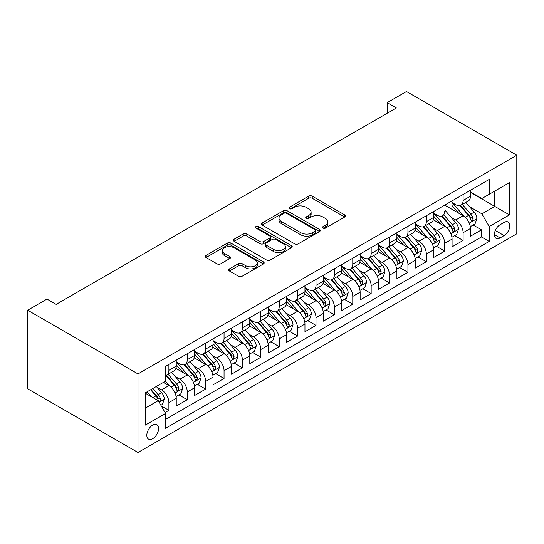 <?xml version="1.0" encoding="UTF-8"?>
<svg xmlns="http://www.w3.org/2000/svg" width="544" height="544" viewBox="0 0 544 544"><rect width="100%" height="100%" fill="white"/><g stroke="black" fill="none" stroke-linecap="round" stroke-linejoin="round"><path stroke-width="0.82" d="M323.034 228.079A1.788 1.034 0 0 0 325.564 228.079L344.74 217.008A2.55 1.476 0 0 0 345.488 215.961A2.55 1.476 0 0 0 344.74 214.921L312.249 196.166A2.55 1.476 0 0 0 308.638 196.166L289.462 207.237A1.788 1.034 0 0 0 288.939 207.964A1.788 1.034 0 0 0 289.462 208.692A1.788 1.034 0 0 0 291.992 208.692L294.474 207.264A8.167 4.719 0 0 1 306.02 207.264L308.727 208.828A8.167 4.719 0 0 1 311.12 212.16A8.167 4.719 0 0 1 308.727 215.492L306.245 216.927A1.788 1.034 0 0 0 305.728 217.654A1.788 1.034 0 0 0 306.245 218.389A1.788 1.034 0 0 0 308.774 218.389L311.256 216.954A8.167 4.719 0 0 1 322.81 216.954L325.516 218.518A8.167 4.719 0 0 1 327.91 221.85A8.167 4.719 0 0 1 325.516 225.189L323.034 226.617A1.788 1.034 0 0 0 322.51 227.351A1.788 1.034 0 0 0 323.034 228.079L323.034 226.617M152.701 438.682A8.323 4.808 120 0 0 158.141 431.351A8.323 4.808 120 0 0 156.862 424.68A8.323 4.808 120 0 0 152.701 425.095A8.323 4.808 120 0 0 147.268 432.426A8.323 4.808 120 0 0 148.539 439.096A8.323 4.808 120 0 0 152.701 438.682M229.398 268.899A2.55 1.476 0 0 0 228.657 269.946A2.55 1.476 0 0 0 229.398 270.987L238.517 276.25A2.55 1.476 0 0 0 242.128 276.25L263.425 263.949A2.55 1.476 0 0 0 264.173 262.908A2.55 1.476 0 0 0 263.425 261.868L230.935 243.107A2.55 1.476 0 0 0 227.324 243.107L206.026 255.408A2.55 1.476 0 0 0 205.278 256.448A2.55 1.476 0 0 0 206.026 257.489L217.036 263.847A2.55 1.476 0 0 0 220.646 263.847L229.765 258.584A2.55 1.476 0 0 0 230.513 257.543A2.55 1.476 0 0 0 229.765 256.503L224.305 253.348A6.827 3.944 0 0 1 222.306 250.56A6.827 3.944 0 0 1 226.515 246.922A6.827 3.944 0 0 1 233.961 247.772L255.347 260.12A6.827 3.944 0 0 1 257.346 262.908A6.827 3.944 0 0 1 253.13 266.553A6.827 3.944 0 0 1 245.691 265.696L242.128 263.636A2.55 1.476 0 0 0 238.517 263.636L229.398 268.899L229.398 270.987M516.8 155.217L406.47 91.514L387.158 102.666L396.352 107.97L56.161 304.382L46.968 299.071L27.662 310.216L137.992 373.918L516.8 155.217L516.8 233.784L137.992 452.486L137.992 373.918M294.651 243.841A2.55 1.476 0 0 0 298.262 243.841L319.559 231.54A2.55 1.476 0 0 0 320.307 230.5A2.55 1.476 0 0 0 319.559 229.459L287.069 210.698A2.55 1.476 0 0 0 283.458 210.698L262.16 222.999A2.55 1.476 0 0 0 261.412 224.04A2.55 1.476 0 0 0 262.16 225.08L294.651 243.841M256.646 228.466A1.788 1.034 0 0 1 258.461 228.718L258.461 226.59L291.496 245.664A2.55 1.476 0 0 1 292.237 246.704A2.55 1.476 0 0 1 291.496 247.744L270.191 260.046A2.55 1.476 0 0 1 266.58 260.046L234.097 241.284L234.097 239.204A2.55 1.476 0 0 0 233.349 240.244A2.55 1.476 0 0 0 234.097 241.284M234.097 239.204L243.209 233.94A2.55 1.476 0 0 1 246.82 233.94L259.998 241.55A2.55 1.476 0 0 0 263.609 241.55L269.654 238.054A2.55 1.476 0 0 0 270.402 237.014A2.55 1.476 0 0 0 269.654 235.974L255.932 228.052A1.788 1.034 0 0 1 255.408 227.324A1.788 1.034 0 0 1 256.516 226.372A1.788 1.034 0 0 1 258.461 226.59M165.07 412.536L168.885 410.332L161.255 405.926M156.91 387.178L161.527 389.844A10.404 6.004 60 0 1 168.885 402.587L176.242 398.337L176.242 406.089L187.272 399.718L178.908 394.89M175.304 376.564L179.921 379.229A10.404 6.004 60 0 1 187.272 391.966L194.63 387.722L194.63 395.474L205.666 389.103L197.295 384.268M193.691 365.949L198.308 368.614A10.404 6.004 60 0 1 205.666 381.351L213.017 377.108L213.017 384.853L224.053 378.488L215.682 373.653M212.078 355.327L216.696 357.993A10.404 6.004 60 0 1 224.053 370.736L231.404 366.486L231.404 374.238L242.44 367.866L234.076 363.038M230.466 344.712L235.083 347.378A10.404 6.004 60 0 1 242.44 360.121L249.798 355.871L249.798 363.623L260.828 357.252L252.464 352.424M248.86 334.098L253.47 336.763A10.404 6.004 60 0 1 260.828 349.5L268.185 345.256L268.185 353.008L279.215 346.637L270.851 341.802M267.247 323.476L271.864 326.142A10.404 6.004 60 0 1 279.215 338.885L286.572 334.642L286.572 342.387L297.609 336.022L289.238 331.187M285.634 312.861L290.251 315.527A10.404 6.004 60 0 1 297.609 328.27L304.96 324.02L304.96 331.772L315.996 325.4L307.625 320.572M304.021 302.246L308.638 304.912A10.404 6.004 60 0 1 315.996 317.648L323.354 313.405L323.354 321.157L334.383 314.786L326.019 309.958M322.408 291.632L327.026 294.297A10.404 6.004 60 0 1 334.383 307.034L341.741 302.79L341.741 310.536L352.77 304.171L344.406 299.336M340.802 281.01L345.42 283.676A10.404 6.004 60 0 1 352.77 296.419L360.128 292.169L360.128 299.921L371.164 293.549L362.794 288.721M359.19 270.395L363.807 273.061A10.404 6.004 60 0 1 371.164 285.804L378.515 281.554L378.515 289.306L389.552 282.934L381.181 278.106M377.577 259.78L382.194 262.446A10.404 6.004 60 0 1 389.552 275.182L396.902 270.939L396.902 278.691L407.939 272.32L399.575 267.492M395.964 249.166L400.581 251.831A10.404 6.004 60 0 1 407.939 264.568L415.296 260.324L415.296 268.07L426.326 261.705L417.962 256.87M414.358 238.544L418.975 241.21A10.404 6.004 60 0 1 426.326 253.953L433.684 249.703L433.684 257.455L444.713 251.083L436.349 246.255M432.745 227.929L437.362 230.595A10.404 6.004 60 0 1 444.713 243.338L452.071 239.088L452.071 246.84L463.107 240.468L463.107 232.716A10.404 6.004 -120 0 0 455.75 219.98L451.132 217.314M454.736 235.64L463.107 240.468M176.242 398.337A10.404 6.004 -120 0 0 168.885 385.601L163.37 382.412M194.63 387.722A10.404 6.004 -120 0 0 187.272 374.979L175.902 368.417M213.017 377.108A10.404 6.004 -120 0 0 205.666 364.364L194.29 357.802M231.404 366.486A10.404 6.004 -120 0 0 224.053 353.75L212.677 347.181M249.798 355.871A10.404 6.004 -120 0 0 242.44 343.135L231.071 336.566M268.185 345.256A10.404 6.004 -120 0 0 260.828 332.513L249.458 325.951M286.572 334.642A10.404 6.004 -120 0 0 279.215 321.898L267.845 315.33M304.96 324.02A10.404 6.004 -120 0 0 297.609 311.284L286.232 304.715M323.354 313.405A10.404 6.004 -120 0 0 315.996 300.662L304.62 294.1M341.741 302.79A10.404 6.004 -120 0 0 334.383 290.047L323.014 283.485M360.128 292.169A10.404 6.004 -120 0 0 352.77 279.432L341.401 272.864M378.515 281.554A10.404 6.004 -120 0 0 371.164 268.818L359.788 262.249M396.902 270.939A10.404 6.004 -120 0 0 389.552 258.196L378.175 251.634M415.296 260.324A10.404 6.004 -120 0 0 407.939 247.581L396.569 241.019M433.684 249.703A10.404 6.004 -120 0 0 426.326 236.966L414.956 230.398M452.071 239.088A10.404 6.004 -120 0 0 444.713 226.352L433.344 219.783M504.111 222.421L500.065 224.754A8.065 4.651 120 0 0 494.802 231.86A8.065 4.651 120 0 0 496.033 238.32A8.065 4.651 120 0 0 500.065 237.918L504.111 235.586A8.065 4.651 120 0 0 509.381 228.48A8.065 4.651 120 0 0 508.144 222.02A8.065 4.651 120 0 0 504.111 222.421M145.35 408.109L158.222 400.676L165.573 413.413L165.573 428.278L489.219 241.427L489.219 226.562L481.862 213.819L469.52 206.7M165.573 413.413L145.35 425.095L145.35 392.816L165.573 381.14L165.573 366.275L489.219 179.425L489.219 194.283L509.442 182.607L509.442 214.88L489.219 226.562M176.242 361.814L179.921 363.943A10.404 6.004 60 0 0 185.116 364.453L192.474 360.21A10.404 6.004 -120 0 0 194.63 355.45L194.63 349.5M194.63 351.2L198.308 353.321A10.404 6.004 60 0 0 203.51 353.838L210.861 349.595A10.404 6.004 -120 0 0 213.017 344.828L213.017 338.885M213.017 340.585L216.696 342.706A10.404 6.004 60 0 0 221.898 343.223L229.255 338.973A10.404 6.004 -120 0 0 231.404 334.213L231.404 328.27M231.404 329.97L235.083 332.092A10.404 6.004 60 0 0 240.285 332.608L247.642 328.358A10.404 6.004 -120 0 0 249.798 323.598L249.798 317.648M249.798 319.348L253.47 321.477A10.404 6.004 60 0 0 258.672 321.987L266.03 317.744A10.404 6.004 -120 0 0 268.185 312.977L268.185 307.034M268.185 308.734L271.864 310.855A10.404 6.004 60 0 0 277.066 311.372L284.417 307.122A10.404 6.004 -120 0 0 286.572 302.362L286.572 296.419M286.572 298.119L290.251 300.24A10.404 6.004 60 0 0 295.453 300.757L302.804 296.507A10.404 6.004 -120 0 0 304.96 291.747L304.96 285.804M304.96 287.497L308.638 289.626A10.404 6.004 60 0 0 313.84 290.136L321.198 285.892A10.404 6.004 -120 0 0 323.354 281.132L323.354 275.182M323.354 276.882L327.026 279.004A10.404 6.004 60 0 0 332.228 279.521L339.585 275.278A10.404 6.004 -120 0 0 341.741 270.511L341.741 264.568M341.741 266.268L345.42 268.389A10.404 6.004 60 0 0 350.615 268.906L357.972 264.656A10.404 6.004 -120 0 0 360.128 259.896L360.128 253.953M360.128 255.653L363.807 257.774A10.404 6.004 60 0 0 369.009 258.291L376.36 254.041A10.404 6.004 -120 0 0 378.515 249.281L378.515 243.338M378.515 245.031L382.194 247.16A10.404 6.004 60 0 0 387.396 247.67L394.754 243.426A10.404 6.004 -120 0 0 396.902 238.666L396.902 232.716M396.902 234.416L400.581 236.538A10.404 6.004 60 0 0 405.783 237.055L413.141 232.812A10.404 6.004 -120 0 0 415.296 228.045L415.296 222.102M415.296 223.802L418.975 225.923A10.404 6.004 60 0 0 424.17 226.44L431.528 222.19A10.404 6.004 -120 0 0 433.684 217.43L433.684 211.487M433.684 213.187L437.362 215.308A10.404 6.004 60 0 0 444.713 211.058M165.573 419.356L481.494 236.966L481.494 229.854L470.458 236.225L470.458 228.473A10.404 6.004 -120 0 0 463.107 215.73L444.713 205.115M452.071 202.565L455.75 204.694A10.404 6.004 -120 0 0 460.952 205.204A10.404 6.004 -120 0 0 463.107 200.444L463.107 194.5M460.952 205.204L468.309 200.96A10.404 6.004 -120 0 0 470.458 196.194L470.458 190.25M168.885 364.364L168.885 370.308A10.404 6.004 60 0 1 166.729 375.074A10.404 6.004 60 0 1 165.573 375.489M166.729 375.074L174.087 370.824A10.404 6.004 -120 0 0 176.242 366.064L176.242 360.114M187.272 353.75L187.272 359.693A10.404 6.004 60 0 1 185.116 364.453M205.666 343.128L205.666 349.078A10.404 6.004 60 0 1 203.51 353.838M224.053 332.513L224.053 338.463A10.404 6.004 60 0 1 221.898 343.223M242.44 321.898L242.44 327.842A10.404 6.004 60 0 1 240.285 332.608M260.828 311.284L260.828 317.227A10.404 6.004 60 0 1 258.672 321.987M279.215 300.662L279.215 306.612A10.404 6.004 60 0 1 277.066 311.372M297.609 290.047L297.609 295.99A10.404 6.004 60 0 1 295.453 300.757M315.996 279.432L315.996 285.376A10.404 6.004 60 0 1 313.84 290.136M334.383 268.818L334.383 274.761A10.404 6.004 60 0 1 332.228 279.521M352.77 258.196L352.77 264.146A10.404 6.004 60 0 1 350.615 268.906M371.164 247.581L371.164 253.524A10.404 6.004 60 0 1 369.009 258.291M389.552 236.966L389.552 242.91A10.404 6.004 60 0 1 387.396 247.67M407.939 226.345L407.939 232.295A10.404 6.004 60 0 1 405.783 237.055M426.326 215.73L426.326 221.68A10.404 6.004 60 0 1 424.17 226.44M444.713 243.338L444.713 251.083M426.326 253.953L426.326 261.705M407.939 264.568L407.939 272.32M389.552 275.182L389.552 282.934M371.164 285.804L371.164 293.549M352.77 296.419L352.77 304.171M334.383 307.034L334.383 314.786M315.996 317.648L315.996 325.4M297.609 328.27L297.609 336.022M279.215 338.885L279.215 346.637M260.828 349.5L260.828 357.252M242.44 360.121L242.44 367.866M224.053 370.736L224.053 378.488M205.666 381.351L205.666 389.103M187.272 391.966L187.272 399.718M168.885 402.587L168.885 410.332M158.222 400.676L145.35 393.244M481.862 213.819L494.734 206.387L494.734 191.1L509.442 182.607M470.458 192.372L509.442 214.88M470.458 191.95L481.862 198.533L489.219 194.283M27.662 310.216L27.662 388.783L137.992 452.486M387.158 102.666L387.158 113.281M473.124 225.019L481.494 229.854M481.494 236.966L489.219 241.427M323.748 228.33L325.516 227.31A8.167 4.719 0 0 0 327.91 223.972L327.91 221.85M311.12 212.16L311.12 214.282A8.167 4.719 0 0 1 308.727 217.62L306.966 218.64M344.706 217.022L312.249 198.288A2.55 1.476 0 0 0 308.638 198.288L290.176 208.944M319.525 231.56L287.069 212.826A2.55 1.476 0 0 0 283.458 212.826L262.194 225.1M315.051 231.227A1.788 1.034 0 0 0 315.568 230.5A1.788 1.034 0 0 0 315.051 229.772L286.532 213.302A1.788 1.034 0 0 0 284.002 213.302L281.384 214.819A8.167 4.719 0 0 0 278.99 218.151A8.167 4.719 0 0 0 281.384 221.483L300.88 232.744A8.167 4.719 0 0 0 312.433 232.744L315.051 231.227L315.051 233.356A1.788 1.034 0 0 0 315.568 232.621L315.568 230.5M278.99 218.151L278.99 220.272A8.167 4.719 0 0 0 281.384 223.611L281.384 221.483M315.051 233.356L312.433 234.865A8.167 4.719 0 0 1 300.88 234.865L281.384 223.611M234.131 241.305L243.209 236.062L243.209 233.94M270.402 237.014L270.402 239.136A2.55 1.476 0 0 1 269.654 240.176L263.609 243.671A2.55 1.476 0 0 1 259.998 243.671L246.82 236.062A2.55 1.476 0 0 0 243.209 236.062M258.461 228.718L291.462 247.765M273.666 249.438A6.827 3.944 0 0 0 281.112 250.294A6.827 3.944 0 0 0 285.328 246.65A6.827 3.944 0 0 0 283.322 243.868L275.788 239.516A2.55 1.476 0 0 0 272.177 239.516L266.132 243.005A2.55 1.476 0 0 0 265.384 244.045A2.55 1.476 0 0 0 266.132 245.092L273.666 249.438L273.666 251.566A6.827 3.944 0 0 0 281.112 252.416A6.827 3.944 0 0 0 285.328 248.778L285.328 246.65M265.384 244.045L265.384 246.174A2.55 1.476 0 0 0 266.132 247.214L266.132 245.092M273.666 251.566L266.132 247.214M257.346 262.908L257.346 265.03A6.827 3.944 0 0 1 253.13 268.675A6.827 3.944 0 0 1 245.691 267.818L242.128 265.764A2.55 1.476 0 0 0 238.517 265.764L229.432 271.007M222.306 250.56L222.306 252.681A6.827 3.944 0 0 0 224.305 255.469L224.305 253.348M229.731 258.604L224.305 255.469M263.391 263.969L230.935 245.235A2.55 1.476 0 0 0 227.324 245.235L206.06 257.509M470.308 226.651L475.055 223.904L476.898 218.6A6.888 3.978 -120 0 0 474.212 212.126L465.814 202.402M464.127 216.403L454.165 204.87A19.897 11.485 -120 0 0 452.071 202.681M458.66 213.166L453.091 206.713A16.51 9.534 -120 0 0 452.071 205.605M460.013 205.578L468.513 215.417A6.888 3.978 60 0 1 470.968 220.164L471.471 220.98L472.403 220.85L473.178 218.892A6.888 3.978 -120 0 0 470.716 214.146L462.318 204.415M460.516 205.421L469.642 215.988A3.509 2.026 60 0 1 470.526 217.362L473.178 218.892M451.914 237.266L456.668 234.525L458.504 229.214A6.888 3.978 -120 0 0 455.824 222.741L444.972 210.174M445.74 227.018L435.771 215.485A19.897 11.485 -120 0 0 433.684 213.296M440.273 223.781L434.704 217.328A16.51 9.534 -120 0 0 433.684 216.22M441.626 216.199L450.126 226.032A6.888 3.978 60 0 1 452.581 230.785L453.084 231.601L454.016 231.465L454.784 229.507A6.888 3.978 -120 0 0 452.329 224.76L443.707 214.778M442.122 216.036L451.255 226.61A3.509 2.026 60 0 1 452.139 227.984L454.784 229.507M433.527 247.88L438.28 245.14L440.116 239.829A6.888 3.978 -120 0 0 437.437 233.362L429.032 223.632M427.346 237.64L417.384 226.1A19.897 11.485 -120 0 0 415.296 223.917M421.886 234.403L416.31 227.95A16.51 9.534 -120 0 0 415.296 226.841M423.239 226.814L431.732 236.654A6.888 3.978 60 0 1 434.194 241.4L434.69 242.216L435.622 242.087L436.397 240.128A6.888 3.978 -120 0 0 433.942 235.375L425.537 225.651M423.735 226.651L432.868 237.225A3.509 2.026 60 0 1 433.752 238.598L436.397 240.128M415.14 258.502L419.893 255.755L421.729 250.451A6.888 3.978 -120 0 0 419.043 243.977L410.645 234.246M408.959 248.254L398.997 236.715A19.897 11.485 -120 0 0 396.902 234.532M403.498 245.018L397.922 238.564A16.51 9.534 -120 0 0 396.902 237.456M404.845 237.429L413.345 247.268A6.888 3.978 60 0 1 415.8 252.015L416.303 252.831L417.234 252.702L418.01 250.743A6.888 3.978 -120 0 0 415.555 245.997L407.15 236.266M405.348 237.266L414.48 247.84A3.509 2.026 60 0 1 415.364 249.213L418.01 250.743M396.753 269.117L401.506 266.376L403.342 261.066A6.888 3.978 -120 0 0 400.656 254.592L392.258 244.868M390.572 258.869L380.61 247.336A19.897 11.485 -120 0 0 378.515 245.147M385.104 255.632L379.535 249.179A16.51 9.534 -120 0 0 378.515 248.071M386.458 248.044L394.958 257.883A6.888 3.978 60 0 1 397.412 262.63L397.916 263.452L398.847 263.316L399.622 261.358A6.888 3.978 -120 0 0 397.161 256.612L388.763 246.881M386.961 247.887L396.086 258.454A3.509 2.026 60 0 1 396.977 259.828L399.622 261.358M378.359 279.732L383.112 276.991L384.955 271.68A6.888 3.978 -120 0 0 382.269 265.214L373.864 255.483M372.184 269.491L362.222 257.951A19.897 11.485 -120 0 0 360.128 255.762M366.717 266.247L361.148 259.801A16.51 9.534 -120 0 0 360.128 258.686M368.07 258.665L376.57 268.505A6.888 3.978 60 0 1 379.025 273.251L379.528 274.067L380.46 273.938L381.228 271.973A6.888 3.978 -120 0 0 378.774 267.226L370.376 257.502M368.567 258.502L377.699 269.076A3.509 2.026 60 0 1 378.583 270.45L381.228 271.973M359.972 290.353L364.725 287.606L366.561 282.295A6.888 3.978 -120 0 0 363.882 275.828L355.477 266.098M353.797 280.106L343.828 268.566A19.897 11.485 -120 0 0 341.741 266.383M348.33 276.869L342.754 270.416A16.51 9.534 -120 0 0 341.741 269.307M349.683 269.28L358.176 279.12A6.888 3.978 60 0 1 360.638 283.866L361.134 284.682L362.066 284.553L362.841 282.594A6.888 3.978 -120 0 0 360.386 277.841L351.982 268.117M350.18 269.117L359.312 279.691A3.509 2.026 60 0 1 360.196 281.064L362.841 282.594M341.584 300.968L346.338 298.221L348.174 292.917A6.888 3.978 -120 0 0 345.488 286.443L337.09 276.719M335.403 290.72L325.441 279.188A19.897 11.485 -120 0 0 323.354 276.998M329.943 287.484L324.367 281.03A16.51 9.534 -120 0 0 323.354 279.922M331.289 279.895L339.789 289.734A6.888 3.978 60 0 1 342.251 294.481L342.747 295.297L343.679 295.168L344.454 293.209A6.888 3.978 -120 0 0 341.999 288.463L333.594 278.732M331.792 279.738L340.925 290.306A3.509 2.026 60 0 1 341.809 291.679L344.454 293.209M323.197 311.583L327.95 308.842L329.786 303.532A6.888 3.978 -120 0 0 327.1 297.058L318.702 287.334M317.016 301.335L307.054 289.802A19.897 11.485 -120 0 0 304.96 287.613M311.556 298.098L305.98 291.645A16.51 9.534 -120 0 0 304.96 290.537M312.902 290.51L321.402 300.349A6.888 3.978 60 0 1 323.857 305.096L324.36 305.918L325.292 305.782L326.067 303.824A6.888 3.978 -120 0 0 323.605 299.078L315.207 289.347M313.405 290.353L322.538 300.927A3.509 2.026 60 0 1 323.422 302.294L326.067 303.824M304.81 322.198L309.556 319.457L311.399 314.146A6.888 3.978 -120 0 0 308.713 307.68L300.308 297.949M298.629 311.957L288.667 300.417A19.897 11.485 -120 0 0 286.572 298.228M293.162 308.72L287.592 302.267A16.51 9.534 -120 0 0 286.572 301.152M294.515 301.131L303.015 310.971A6.888 3.978 60 0 1 305.47 315.717L305.973 316.533L306.904 316.404L307.68 314.439A6.888 3.978 -120 0 0 305.218 309.692L296.82 299.968M295.011 300.968L304.144 311.542A3.509 2.026 60 0 1 305.028 312.916L307.68 314.439M286.416 332.819L291.169 330.072L293.005 324.761A6.888 3.978 -120 0 0 290.326 318.294L281.921 308.564M280.242 322.572L270.273 311.032A19.897 11.485 -120 0 0 268.185 308.849M274.774 319.335L269.198 312.882A16.51 9.534 -120 0 0 268.185 311.773M276.128 311.746L284.628 321.586A6.888 3.978 60 0 1 287.082 326.332L287.586 327.148L288.51 327.019L289.286 325.06A6.888 3.978 -120 0 0 286.831 320.314L278.426 310.583M276.624 311.583L285.756 322.157A3.509 2.026 60 0 1 286.64 323.53L289.286 325.06M268.029 343.434L272.782 340.687L274.618 335.383A6.888 3.978 -120 0 0 271.939 328.909L263.534 319.185M261.848 333.186L251.886 321.654A19.897 11.485 -120 0 0 249.798 319.464M256.387 329.95L250.811 323.496A16.51 9.534 -120 0 0 249.798 322.388M257.74 322.361L266.234 332.2A6.888 3.978 60 0 1 268.695 336.947L269.192 337.763L270.123 337.634L270.898 335.675A6.888 3.978 -120 0 0 268.444 330.929L260.039 321.198M258.237 322.204L267.369 332.772A3.509 2.026 60 0 1 268.253 334.145L270.898 335.675M249.642 354.049L254.395 351.308L256.231 345.998A6.888 3.978 -120 0 0 253.545 339.524L245.147 329.8M243.46 343.801L233.498 332.268A19.897 11.485 -120 0 0 231.404 330.079M238 340.564L232.424 334.111A16.51 9.534 -120 0 0 231.404 333.003M239.346 332.982L247.846 342.815A6.888 3.978 60 0 1 250.301 347.568L250.804 348.384L251.736 348.248L252.511 346.29A6.888 3.978 -120 0 0 250.056 341.544L241.652 331.82M239.85 332.819L248.982 343.393A3.509 2.026 60 0 1 249.866 344.767L252.511 346.29M231.254 364.664L236.001 361.923L237.844 356.612A6.888 3.978 -120 0 0 235.158 350.146L226.76 340.415M225.073 354.423L215.111 342.883A19.897 11.485 -120 0 0 213.017 340.7M219.606 351.186L214.037 344.733A16.51 9.534 -120 0 0 213.017 343.624M220.959 343.597L229.459 353.437A6.888 3.978 60 0 1 231.914 358.183L232.417 358.999L233.349 358.87L234.124 356.905A6.888 3.978 -120 0 0 231.662 352.158L223.264 342.434M221.462 343.434L230.588 354.008A3.509 2.026 60 0 1 231.479 355.382L234.124 356.905M212.86 375.285L217.614 372.538L219.456 367.234A6.888 3.978 -120 0 0 216.77 360.76L208.366 351.03M206.686 365.038L196.717 353.498A19.897 11.485 -120 0 0 194.63 351.315M201.219 361.801L195.65 355.348A16.51 9.534 -120 0 0 194.63 354.239M202.572 354.212L211.072 364.052A6.888 3.978 60 0 1 213.527 368.798L214.03 369.614L214.962 369.485L215.73 367.526A6.888 3.978 -120 0 0 213.275 362.78L204.877 353.049M203.068 354.049L212.201 364.623A3.509 2.026 60 0 1 213.085 365.996L215.73 367.526M194.473 385.9L199.226 383.16L201.062 377.849A6.888 3.978 -120 0 0 198.383 371.375L189.978 361.651M188.299 375.652L178.33 364.12A19.897 11.485 -120 0 0 176.242 361.93M182.832 372.416L177.256 365.962A16.51 9.534 -120 0 0 176.242 364.854M184.185 364.827L192.678 374.666A6.888 3.978 60 0 1 195.14 379.413L195.636 380.236L196.568 380.1L197.343 378.141A6.888 3.978 -120 0 0 194.888 373.395L186.483 363.664M184.681 364.67L193.814 375.238A3.509 2.026 60 0 1 194.698 376.611L197.343 378.141M176.086 396.515L180.839 393.774L182.675 388.464A6.888 3.978 -120 0 0 179.989 381.997L171.591 372.266M169.905 386.267L165.505 381.181M164.444 383.03L163.73 382.208M165.791 375.448L174.291 385.288A6.888 3.978 60 0 1 176.746 390.034L177.249 390.85L178.18 390.721L178.956 388.756A6.888 3.978 -120 0 0 176.501 384.01L168.096 374.286M166.294 375.285L175.426 385.859A3.509 2.026 60 0 1 176.31 387.233L178.956 388.756M160.888 405.294L162.452 404.389L164.288 399.078A6.888 3.978 -120 0 0 161.602 392.612L156.312 386.485M151.375 396.726L147.118 391.796M146.057 393.652L145.35 392.829M150.613 389.776L155.904 395.903A6.888 3.978 60 0 1 158.358 400.649L158.862 401.465L159.793 401.336L160.568 399.378A6.888 3.978 -120 0 0 158.107 394.624L152.823 388.504M151.042 389.531L157.039 396.474A3.509 2.026 60 0 1 157.923 397.848L160.568 399.378M27.662 335.872L27.2 334.159L27.662 333.261M27.662 333.792L27.2 333.526M161.527 389.844L168.885 385.601M179.921 379.229L187.272 374.979M198.308 368.614L205.666 364.364M216.696 357.993L224.053 353.75M235.083 347.378L242.44 343.135M253.47 336.763L260.828 332.513M271.864 326.142L279.215 321.898M290.251 315.527L297.609 311.284M308.638 304.912L315.996 300.662M327.026 294.297L334.383 290.047M345.42 283.676L352.77 279.432M363.807 273.061L371.164 268.818M382.194 262.446L389.552 258.196M400.581 251.831L407.939 247.581M418.975 241.21L426.326 236.966M437.362 230.595L444.713 226.352M455.75 219.98L463.107 215.73M463.107 200.444L470.458 196.194M168.885 370.308L176.242 366.064M187.272 359.693L194.63 355.45M205.666 349.078L213.017 344.828M224.053 338.463L231.404 334.213M242.44 327.842L249.798 323.598M260.828 317.227L268.185 312.977M279.215 306.612L286.572 302.362M297.609 295.99L304.96 291.747M315.996 285.376L323.354 281.132M334.383 274.761L341.741 270.511M352.77 264.146L360.128 259.896M371.164 253.524L378.515 249.281M389.552 242.91L396.902 238.666M407.939 232.295L415.296 228.045M426.326 221.68L433.684 217.43M463.107 232.716L470.458 228.473M495.292 230.493L504.111 235.586M494.367 234.627L500.065 237.918M325.516 227.31L325.516 225.189M306.245 218.389L306.245 216.927M308.727 217.62L308.727 215.492M289.462 208.692L289.462 207.237M308.638 198.288L308.638 196.166M312.249 198.288L312.249 196.166M344.74 217.008L344.74 214.921M262.16 225.08L262.16 222.999M283.458 212.826L283.458 210.698M287.069 212.826L287.069 210.698M319.559 231.54L319.559 229.459M300.88 234.865L300.88 232.744M312.433 234.865L312.433 232.744M246.82 236.062L246.82 233.94M259.998 243.671L259.998 241.55M263.609 243.671L263.609 241.55M269.654 240.176L269.654 238.054M291.496 247.744L291.496 245.664M238.517 265.764L238.517 263.636M242.128 265.764L242.128 263.636M245.691 267.818L245.691 265.696M229.765 258.584L229.765 256.503M206.026 257.489L206.026 255.408M227.324 245.235L227.324 243.107M230.935 245.235L230.935 243.107M263.425 263.949L263.425 261.868M469.254 223.115L476.85 218.729M454.165 204.87L455.11 204.32M470.716 214.146L474.212 212.126M465.222 217.314L468.513 215.417M450.867 233.736L458.463 229.35M435.771 215.485L436.723 214.934M452.329 224.76L455.824 222.741M446.835 227.936L450.126 226.032M432.48 244.351L440.076 239.965M417.384 226.1L418.329 225.556M433.942 235.375L437.437 233.362M428.448 238.551L431.732 236.654M414.086 254.966L421.682 250.58M398.997 236.715L399.942 236.171M415.555 245.997L419.043 243.977M410.06 249.166L413.345 247.268M395.699 265.581L403.294 261.195M380.61 247.336L381.555 246.786M397.161 256.612L400.656 254.592M391.673 259.78L394.958 257.883M377.312 276.202L384.907 271.816M362.222 257.951L363.168 257.407M378.774 267.226L382.269 265.214M373.279 270.402L376.57 268.505M358.924 286.817L366.52 282.431M343.828 268.566L344.78 268.022M360.386 277.841L363.882 275.828M354.892 281.017L358.176 279.12M340.53 297.432L348.126 293.046M325.441 279.188L326.386 278.637M341.999 288.463L345.488 286.443M336.505 291.632L339.789 289.734M322.143 308.047L329.739 303.668M307.054 289.802L307.999 289.252M323.605 299.078L327.1 297.058M318.118 302.246L321.402 300.349M303.756 318.668L311.352 314.282M288.667 300.417L289.612 299.873M305.218 309.692L308.713 307.68M299.724 312.868L303.015 310.971M285.369 329.283L292.964 324.897M270.273 311.032L271.225 310.488M286.831 320.314L290.326 318.294M281.336 323.483L284.628 321.586M266.982 339.898L274.577 335.512M251.886 321.654L252.831 321.103M268.444 330.929L271.939 328.909M262.949 334.098L266.234 332.2M248.588 350.52L256.183 346.134M233.498 332.268L234.444 331.718M250.056 341.544L253.545 339.524M244.562 344.719L247.846 342.815M230.2 361.134L237.796 356.748M215.111 342.883L216.056 342.339M231.662 352.158L235.158 350.146M226.168 355.334L229.459 353.437M211.813 371.749L219.409 367.363M196.717 353.498L197.669 352.954M213.275 362.78L216.77 360.76M207.781 365.949L211.072 364.052M193.426 382.364L201.022 377.978M178.33 364.12L179.282 363.569M194.888 373.395L198.383 371.375M189.394 376.564L192.678 374.666M175.032 392.986L182.628 388.6M176.501 384.01L179.989 381.997M171.006 387.185L174.291 385.288M159.093 402.186L164.24 399.214M158.107 394.624L161.602 392.612M152.925 397.616L155.904 395.903"/></g></svg>
